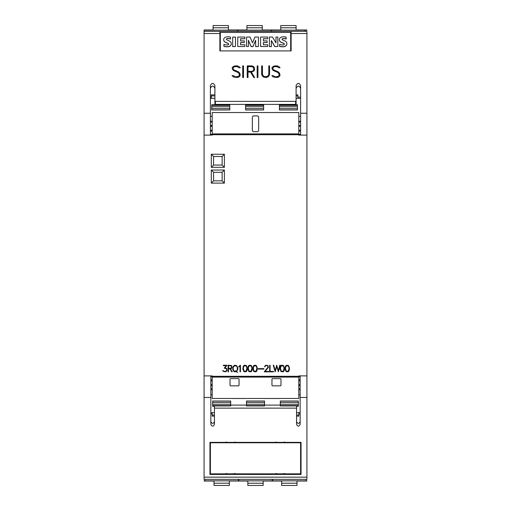 <?xml version="1.0" encoding="UTF-8"?>
<svg xmlns="http://www.w3.org/2000/svg" width="511" height="511" viewBox="0 0 511 511"><rect width="100%" height="100%" fill="white"/><g stroke="black" fill="none" stroke-linecap="round" stroke-linejoin="round"><path stroke-width="0.77" d="M204.081 31.356L219.871 31.356L204.081 31.356L204.081 375.892L212.199 375.892L212.199 398.478L298.801 398.478L298.801 375.892L306.919 375.892L306.919 31.356L291.129 31.356L291.129 50.921L219.871 50.921L219.871 31.356L306.919 31.356M204.081 113.244L210.398 113.244L210.398 85.548C211.899 82.648 213.4 82.648 214.907 85.548L214.907 100.916L215.355 101.37L295.645 101.37L296.093 100.916L296.093 85.548C297.6 82.648 299.101 82.648 300.602 85.548L300.602 113.244L306.919 113.244M300.602 113.244L300.602 135.096L306.919 135.096L298.801 135.108L298.801 112.522L212.199 112.522L212.199 133.895L298.801 133.895M273.161 76.963L271.833 75.654L273.264 75.654L274.892 76.739L277.032 76.739L279.115 75.724L279.115 74.178L278.067 72.626L273.142 70.454L271.999 68.749L271.999 67.586L273.161 66.443L274.848 65.881L278.757 66.436L280.073 67.746L278.642 67.746L277.013 66.66L274.873 66.66L273.283 67.19L272.791 68.678L273.308 69.7L278.22 71.853L279.345 72.971L279.894 74.101L279.894 75.813L278.757 76.957L277.071 77.519L273.161 76.963M257.167 77.519L257.167 65.881L257.946 65.881L257.946 77.519L257.167 77.519L257.167 65.9L257.946 65.9L257.946 77.519M242.731 77.519L242.731 65.881L243.517 65.881L243.517 77.519L242.731 77.519L242.731 65.9L243.517 65.9L243.517 77.519M233.38 76.963L232.051 75.654L233.489 75.654L235.117 76.739L237.251 76.739L239.34 75.724L239.34 74.178L238.292 72.626L233.367 70.454L232.224 68.749L232.224 67.586L233.38 66.443L235.066 65.881L238.976 66.436L240.298 67.746L238.867 67.746L237.238 66.66L235.098 66.66L233.501 67.19L233.016 68.678L233.533 69.7L238.445 71.853L239.57 72.971L240.119 74.101L240.119 75.813L238.976 76.957L237.289 77.519L233.38 76.963M247.222 77.519L247.222 65.881L251.725 65.881L253.999 67.005L254.548 68.142L254.548 69.828L253.993 70.959L251.374 72.083L254.65 77.519L253.801 77.519L250.531 72.083L248.001 72.083L248.001 77.519L247.222 77.519L247.222 65.9L251.725 65.881L253.405 66.443M262.213 75.832L261.651 74.159L261.651 65.881L262.437 65.881L262.437 74.133L263.472 76.216L265.075 76.746L266.142 76.746L268.249 75.717L268.786 74.133L268.786 65.881L269.572 65.881L269.572 74.159L269.003 75.832L267.866 76.957L266.174 77.519L263.357 76.957L262.213 75.832M212.199 133.895L212.199 135.108L204.081 135.108L210.398 135.096L210.398 113.244M268.786 74.133L268.249 75.737L266.142 76.765L263.472 76.235L262.437 74.133M269.572 74.159L269.572 65.9L268.786 65.9M262.437 65.9L261.651 65.9L261.651 74.159M254.638 77.519L251.374 72.083M248.001 77.519L248.001 72.108M254.548 69.828L254.548 68.161L253.405 66.462M253.252 70.799L253.769 69.79L253.252 67.19L251.687 66.66L248.001 66.66L248.001 71.31L251.687 71.329L253.252 70.799L253.769 69.771M248.001 71.329L251.687 71.31L253.252 70.78M240.272 67.746L238.976 66.436M240.119 75.813L240.119 74.121L238.445 71.853L233.533 69.72L233.016 68.678M239.34 75.724L237.251 76.765L235.117 76.765L233.489 75.654L232.077 75.673M238.976 66.456L237.289 65.881L235.066 65.881L233.38 66.462L232.224 67.605L232.224 68.749M280.054 67.746L278.757 66.436M279.894 75.813L279.894 74.121L278.22 71.853L273.308 69.72L272.791 68.678M279.115 75.724L277.032 76.765L274.892 76.765L273.264 75.654L271.852 75.673M278.757 66.456L277.071 65.881L274.848 65.881L273.161 66.462L271.999 67.605L271.999 68.749M290.682 50.921L290.682 32.423L220.318 32.423L220.318 50.921M275.978 42.969L275.978 37.054L277.831 37.054L277.831 46.501L274.809 46.501L271.367 40.51L271.367 46.616L269.412 46.616L269.412 37.054L272.529 37.054L275.978 42.969L275.978 37.169M277.831 46.501L274.809 46.616L271.367 40.625M258.438 46.501L255.647 46.616L255.647 40.26L252.945 46.501L251.125 46.501L248.442 40.28L248.442 46.501L246.57 46.501L246.57 37.054L250.045 37.054L252.504 42.809L254.989 37.054L258.438 37.054L258.438 46.501L255.647 46.501M255.647 40.375L252.945 46.616L251.125 46.616L248.442 40.395M248.442 46.501L246.57 46.501M235.475 46.501L232.677 46.616L232.677 37.099L235.475 37.099L235.475 46.501L232.677 46.501M228.577 44.163A0.818 0.805 -0 0 0 228.142 43.524A44.387 43.646 0 0 0 225.856 42.509A3.896 3.833 180 0 1 223.99 40.995A2.632 2.587 180 0 1 223.684 39.73M223.99 40.995L223.99 40.88A2.632 2.587 180 0 1 223.965 38.517A3.181 3.13 180 0 1 226.06 37.022A9.345 9.192 180 0 1 230.506 37.124L230.506 39.053A7.499 7.378 -0 0 0 227.261 38.676A1.131 1.111 -0 0 0 226.507 39.053A0.568 0.556 0 0 0 226.411 39.315M231.266 43.754A2.798 2.753 180 0 1 230.978 45.019A3.443 3.385 180 0 1 228.787 46.635A12.251 12.047 180 0 1 223.927 46.412L223.927 44.355A9.958 9.792 -0 0 0 226.852 44.962A2.83 2.785 -0 0 0 228.142 44.751A0.709 0.696 0 0 0 228.142 43.409A44.387 43.646 -0 0 0 225.856 42.394A3.896 3.833 180 0 1 223.99 40.88M244.846 38.747L240.553 38.862L240.553 40.893L244.303 40.893L244.303 42.509L240.553 42.509L240.553 44.738L244.846 44.738L244.846 46.501L237.749 46.501L237.749 37.054L244.846 37.054L244.846 38.747L240.553 38.747L240.553 40.893M244.303 42.509L240.553 42.624L240.553 44.738M244.846 46.501L237.749 46.501M267.687 38.747L263.395 38.862L263.395 40.893L267.144 40.893L267.144 42.509L263.395 42.509L263.395 44.738L267.687 44.738L267.687 46.501L260.591 46.501L260.591 37.054L267.687 37.054L267.687 38.747L263.395 38.747L263.395 40.893M267.144 42.509L263.395 42.624L263.395 44.738M267.687 46.501L260.591 46.501M284.212 44.163A0.818 0.805 -0 0 0 283.784 43.524A44.387 43.646 0 0 0 281.497 42.509A3.896 3.833 180 0 1 279.632 40.995A2.632 2.587 180 0 1 279.325 39.73M279.632 40.995L279.632 40.88A2.632 2.587 180 0 1 279.6 38.517A3.181 3.13 180 0 1 281.695 37.022A9.345 9.192 180 0 1 286.147 37.124L286.147 39.053A7.499 7.378 -0 0 0 282.902 38.676A1.131 1.111 -0 0 0 282.149 39.053A0.568 0.556 0 0 0 282.046 39.315M286.901 43.754A2.798 2.753 180 0 1 286.62 45.019A3.443 3.385 180 0 1 284.429 46.635A12.251 12.047 180 0 1 279.568 46.412L279.568 44.355A9.958 9.792 -0 0 0 282.494 44.962A2.83 2.785 -0 0 0 283.784 44.751A0.709 0.696 0 0 0 283.784 43.409A44.387 43.646 -0 0 0 281.497 42.394A3.896 3.833 180 0 1 279.632 40.88M271.367 46.501L269.412 46.501M227.261 38.676L227.261 38.561A1.131 1.111 0 0 0 226.507 38.938A0.568 0.556 -0 0 0 226.469 39.513A2.561 2.517 -0 0 0 227.382 40.126L229.107 40.893A4.05 3.986 180 0 1 230.959 42.445A2.798 2.753 180 0 1 230.978 44.904A3.443 3.385 180 0 1 228.787 46.52A12.251 12.047 180 0 1 223.927 46.297M230.506 38.938A7.499 7.378 -0 0 0 227.261 38.561M282.902 38.676L282.902 38.561A1.131 1.111 0 0 0 282.149 38.938A0.568 0.556 -0 0 0 282.11 39.513A2.561 2.517 -0 0 0 283.017 40.126L284.748 40.893A4.05 3.986 180 0 1 286.601 42.445A2.798 2.753 180 0 1 286.62 44.904A3.443 3.385 180 0 1 284.429 46.52A12.251 12.047 180 0 1 279.568 46.297M286.147 38.938A7.499 7.378 -0 0 0 282.902 38.561M296.093 100.916L296.093 103.931L295.645 104.391L215.355 104.391L214.907 103.931L214.907 100.916M300.602 88.32C299.101 85.375 297.6 85.375 296.093 88.32M214.907 88.32C213.4 85.375 211.899 85.375 210.398 88.32M300.602 130.241L298.801 130.241M300.602 126.338L298.801 126.338M298.801 125.495L300.602 125.495M300.602 121.248L298.801 121.248M300.602 122.097L298.801 122.097M212.199 130.241L210.398 130.241M212.199 131.123L210.398 131.123M210.398 125.495L212.199 125.495M212.199 122.097L210.398 122.097M280.98 371.535L280.028 369.012L280.341 366.508L280.98 365.544L281.944 365.224L283.548 365.544L284.506 368.067L284.199 370.577L283.548 371.535L282.583 371.855L280.98 371.535M269.642 371.855L269.642 365.224L270.083 365.224L270.083 371.414L273.487 371.414L273.487 371.855L269.642 371.855M258.164 369.076L258.164 368.635L263.874 368.635L263.874 369.076L258.164 369.076M248.812 371.535L247.861 369.012L248.167 366.508L248.812 365.544L249.777 365.224L251.38 365.544L252.332 368.067L252.025 370.577L251.38 371.535L250.416 371.855L248.812 371.535M240.017 371.855L240.017 366.08L238.778 366.955L238.778 366.489L240.464 365.224L240.464 371.855L240.017 371.855M228.072 371.855L228.072 365.224L231.566 365.544L232.218 367.473L231.566 368.444L230.423 368.763L232.275 371.855L231.796 371.855L229.944 368.763L228.519 368.763L228.519 371.855L228.072 371.855M223.064 371.216L222.7 370.488L224.38 371.414L225.875 371.21L226.769 369.926L226.29 368.623L224.22 368.15L226.137 365.665L223.364 365.665L223.364 365.224L227.005 365.224L225.064 367.696L226.903 368.661L226.903 370.897L225.3 371.855L223.064 371.216M233.367 370.903L232.741 369.319L233.367 366.176L234.645 365.224L236.561 365.544L237.826 367.767L237.826 369.332L236.612 371.491L237.615 372.487L236.293 371.663L234.645 371.855L233.367 370.903M243.817 371.535L242.859 369.012L243.172 366.508L243.817 365.544L244.782 365.224L246.385 365.544L247.337 368.067L247.03 370.577L246.385 371.535L245.421 371.855L243.817 371.535M253.814 371.535L252.856 369.012L253.169 366.508L253.814 365.544L254.778 365.224L256.375 365.544L257.333 368.067L257.027 370.577L256.375 371.535L255.417 371.855L253.814 371.535M264.225 371.855L268.026 367.128L267.738 365.959L267.151 365.665L265.95 365.665L264.628 366.904L264.941 365.863L265.918 365.224L267.834 365.544L268.479 367.173L265.164 371.414L268.786 371.414L268.786 371.855L264.225 371.855M275.154 371.855L273.251 365.224L273.711 365.224L275.205 370.603L276.7 365.224L278.303 370.603L279.798 365.224L280.252 365.224L278.354 371.855L276.751 366.483L275.154 371.855M285.981 371.535L285.023 369.012L285.336 366.508L285.981 365.544L286.946 365.224L288.549 365.544L289.501 368.067L289.194 370.577L288.549 371.535L287.584 371.855L285.981 371.535M224.38 170.029L224.38 183.11L211.299 183.11L211.299 170.029L224.38 170.029L222.125 172.284L222.125 180.849L213.553 180.849L213.553 172.284L222.125 172.284M224.38 154.239L224.38 167.321L211.299 167.321L211.299 154.239L224.38 154.239L222.125 156.494L222.125 165.066L213.553 165.066L213.553 156.494L222.125 156.494M284.059 368.08L283.33 365.927L281.197 365.927L280.469 368.08L281.197 371.146L283.33 371.146L284.059 368.08M251.891 368.08L251.163 365.927L249.029 365.927L248.301 368.08L249.029 371.146L251.163 371.146L251.891 368.08M231.483 368.016L231.483 365.972L228.519 365.665L228.519 368.322L231.483 368.016M237.085 370.207L237.379 367.779L236.478 365.972L234.089 365.972L233.182 367.779L233.182 369.306L234.089 371.114L235.654 371.414L235.424 370.794L236.478 371.114L237.085 370.207M246.896 368.08L246.168 365.927L244.034 365.927L243.306 368.08L244.034 371.146L246.168 371.146L246.896 368.08M256.892 368.08L256.164 365.927L254.024 365.927L253.296 368.08L254.024 371.146L256.164 371.146L256.892 368.08M289.06 368.08L288.332 365.927L286.198 365.927L285.47 368.08L286.198 371.146L288.332 371.146L289.06 368.08M224.38 183.11L222.125 180.849M211.299 170.029L213.553 172.284M211.299 183.11L213.553 180.849M224.38 167.321L222.125 165.066M211.299 154.239L213.553 156.494M211.299 167.321L213.553 165.066M230.691 401.007L212.653 401.007L230.691 401.007L230.691 405.938L214.454 405.938L214.454 424.392C213.253 426.717 212.052 426.717 210.845 424.392L210.845 375.892M204.081 375.892L204.081 479.337L306.919 479.337L306.919 397.449L300.155 397.449L300.155 424.392C298.948 426.717 297.747 426.717 296.546 424.392L296.546 408.129L214.454 408.129M210.845 397.449L204.081 397.449M296.546 421.607C297.747 423.964 298.948 423.964 300.155 421.607M210.845 421.607C212.052 423.964 213.253 423.964 214.454 421.607M230.691 405.095L246.481 405.095M264.519 405.095L280.309 405.095M280.309 401.007L298.347 401.007L280.309 401.007L280.309 405.938L296.546 405.938L296.546 408.129M296.546 406.251L298.347 406.251L298.347 401.007M246.481 405.587L246.481 405.938L264.519 405.938L264.519 401.007L246.481 401.007L246.481 405.587L264.519 405.587M246.481 401.007L264.519 401.007M214.454 406.251L212.653 406.251L212.653 401.007M300.155 375.892L300.155 397.449M306.919 397.449L306.919 375.892M301.056 474.419L209.944 474.419L209.944 442.36L301.056 442.36L301.056 474.419M209.944 442.36L209.944 473.454L210.398 473.454M300.602 473.454L301.056 473.454L301.056 442.36M233.668 473.678C235.252 473.806 235.252 473.927 233.668 474.055L227.714 474.055C226.137 473.927 226.137 473.806 227.714 473.678M283.286 473.678C284.863 473.806 284.863 473.927 283.286 474.055L277.332 474.055C275.748 473.927 275.748 473.806 277.332 473.678M300.602 473.838L210.398 473.838L210.398 442.788L300.602 442.788L300.602 473.838M300.602 442.36L300.602 442.788M210.398 442.36L210.398 442.788M284.55 441.919L284.761 442.379L283.286 442.583L277.332 442.583L275.851 442.379L276.061 441.919M234.939 441.919L235.149 442.379L233.668 442.583L227.714 442.583L226.239 442.379L226.45 441.919M210.845 380.759L212.199 380.759M210.845 384.662L212.199 384.662M212.199 385.505L210.845 385.505M210.845 389.752L212.199 389.752M210.845 388.903L212.199 388.903M298.801 380.759L300.155 380.759M298.801 379.877L300.155 379.877M300.155 385.505L298.801 385.505M298.801 388.903L300.155 388.903M298.801 384.662L300.155 384.662M210.845 379.877L212.199 379.877M298.801 389.752L300.155 389.752M239.039 379.085L239.039 385.403L238.586 385.85L230.467 385.85L230.014 385.403L230.014 379.085L230.467 378.632L238.586 378.632L239.039 379.085A0.454 0.454 0 0 0 239.001 378.907M280.986 379.085L280.986 385.403L280.533 385.85L272.414 385.85L271.961 385.403L271.961 379.085L272.414 378.632L280.533 378.632L280.986 379.085M212.199 126.338L210.398 126.338M300.602 131.123L298.801 131.123M212.199 121.248L210.398 121.248M252.345 130.784L252.345 116.802L253.245 115.901L257.755 115.901L258.655 116.802L258.655 130.784L257.755 131.691L253.245 131.691L252.345 130.784M210.845 412.69L214.454 412.69M296.546 412.69L300.155 412.69M298.801 412.69L298.801 416.114L296.546 416.114M300.155 413.859L298.801 413.859M298.347 480.838L296.993 480.838L296.993 483.221L281.663 483.221L281.663 480.838L280.309 480.838M281.663 483.221L281.663 485.45L296.993 485.45L296.993 483.221M272.638 479.337L272.638 480.838L306.019 480.838L306.019 479.337M306.919 480.794L306.019 480.794M272.638 480.794L272.191 480.794M238.809 480.794L238.362 480.794M204.981 480.794L204.081 480.794M264.519 480.838L263.165 480.838L263.165 483.221L247.835 483.221L247.835 480.838L246.481 480.838M247.835 483.221L247.835 485.45L263.165 485.45L263.165 483.221M238.809 479.337L238.809 480.838L272.191 480.838L272.191 479.337M214.454 416.114L212.199 416.114L212.199 412.69M212.199 413.859L210.845 413.859M230.691 480.838L229.337 480.838L229.337 483.221L214.007 483.221L214.007 480.838L212.653 480.838M214.007 483.221L214.007 485.45L229.337 485.45L229.337 483.221M204.981 479.337L204.981 480.838L238.362 480.838L238.362 479.337M237.455 30.206L237.909 30.206M271.284 30.206L271.737 30.206M305.112 30.206L306.919 30.206M296.093 94.886L297.9 94.886L297.9 97.141L300.602 97.141M297.9 97.141L297.9 98.31M279.408 30.162L280.756 30.162L280.756 27.779L296.093 27.779L296.093 30.162L297.447 30.162M296.093 27.779L296.093 25.55L280.756 25.55L280.756 27.779M305.112 31.356L305.112 30.162L271.737 30.162L271.737 31.356M245.58 30.162L246.928 30.162L246.928 27.779L262.264 27.779L262.264 30.162L263.619 30.162M262.264 27.779L262.264 25.55L246.928 25.55L246.928 27.779M271.284 31.356L271.284 30.162L237.909 30.162L237.909 31.356M211.299 98.31L211.299 94.886L214.907 94.886M210.398 97.141L211.299 97.141M211.746 30.162L213.1 30.162L213.1 27.779L228.436 27.779L228.436 30.162L229.79 30.162M228.436 27.779L228.436 25.55L213.1 25.55L213.1 27.779M237.455 31.356L237.455 30.162L204.081 30.162L204.081 33.534L219.871 33.534M300.602 98.31L296.093 98.31M214.907 98.31L210.398 98.31M279.408 109.993L279.408 104.749L297.447 104.749L297.447 109.993L279.408 109.993L297.447 109.993M245.58 109.993L245.58 104.749L263.619 104.749L263.619 109.993L245.58 109.993L263.619 109.993M211.746 109.993L211.746 104.749L229.79 104.749L229.79 109.993L211.746 109.993L229.79 109.993M306.919 481.023L296.993 481.023M281.663 481.023L263.165 481.023M247.835 481.023L229.337 481.023M214.007 481.023L204.081 481.023M306.919 29.977L296.093 29.977M280.756 29.977L262.264 29.977M246.928 29.977L228.436 29.977M213.1 29.977L204.081 29.977M291.129 33.534L306.919 33.534M295.645 104.391L295.645 101.37M215.355 104.391L215.355 101.37M298.801 376.294L212.199 376.294M212.199 134.706L298.801 134.706M298.347 402.361L280.309 402.361M298.347 404.239L280.309 404.239M298.347 405.587L280.309 405.587M264.519 402.361L246.481 402.361M264.519 404.239L246.481 404.239M230.691 405.587L212.653 405.587M230.691 402.361L212.653 402.361M230.691 404.239L212.653 404.239M306.919 477.159L204.081 477.159M306.919 479.337L204.081 479.337M298.801 377.105L212.199 377.105M298.801 376.658L300.155 376.658M210.398 134.342L212.199 134.342M298.801 134.342L300.602 134.342M210.845 376.658L212.199 376.658M298.801 415.066L296.546 415.066M281.663 480.838L296.993 480.838M247.835 480.838L263.165 480.838M214.454 415.066L212.199 415.066M214.007 480.838L229.337 480.838M296.093 95.934L297.9 95.934M296.093 30.162L280.756 30.162M262.264 30.162L246.928 30.162M211.299 95.934L214.907 95.934M228.436 30.162L213.1 30.162M279.408 105.413L297.447 105.413M279.408 108.639L297.447 108.639M279.408 106.761L297.447 106.761M245.58 105.413L263.619 105.413M245.58 108.639L263.619 108.639M245.58 106.761L263.619 106.761M211.746 105.413L229.79 105.413M211.746 108.639L229.79 108.639M211.746 106.761L229.79 106.761M298.801 116.355L300.602 116.355M284.55 473.882L284.761 473.422M234.939 473.882L235.149 473.422M276.061 473.882L275.851 473.422M226.45 473.882L226.239 473.422M212.199 394.645L210.845 394.645M300.155 394.645L298.801 394.645M210.398 116.355L212.199 116.355"/></g></svg>
